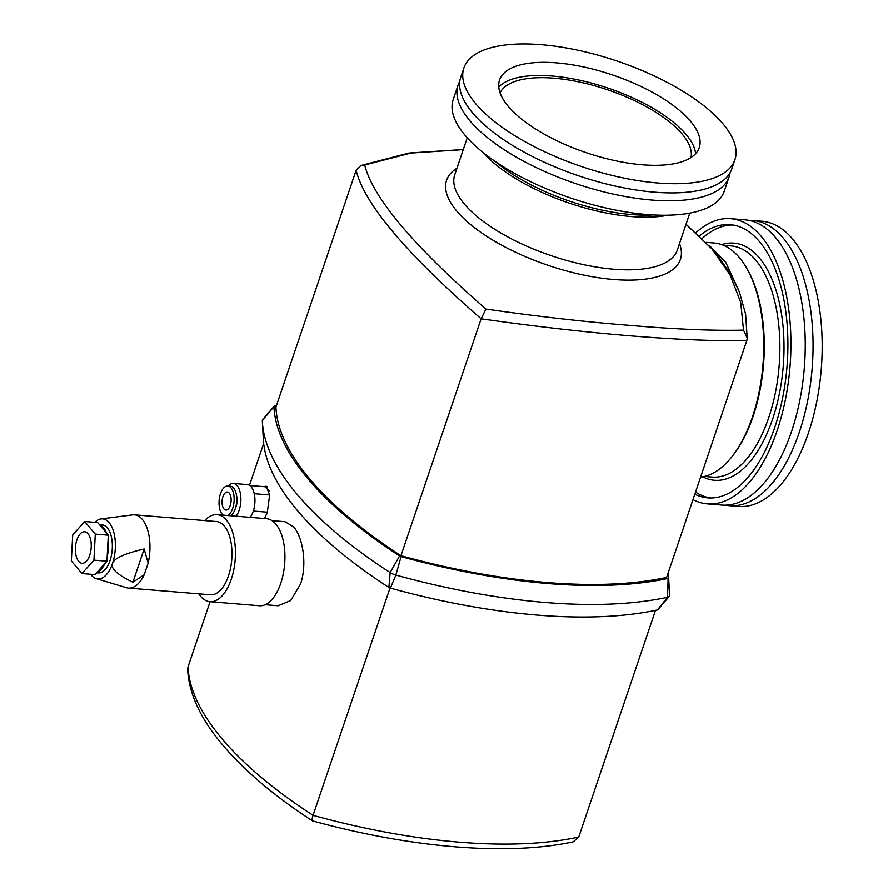 <?xml version="1.0" encoding="UTF-8"?>
<svg xmlns="http://www.w3.org/2000/svg" width="893" height="893" viewBox="0 0 893 893"><rect width="100%" height="100%" fill="white"/><g stroke="black" fill="none" stroke-linecap="round" stroke-linejoin="round"><path stroke-width="1.34" d="M459.806 81.207A143.07 55.667 18.7 0 0 458.098 85.025A143.07 55.667 18.7 0 0 469.93 120.778A143.07 55.667 18.7 0 0 651.801 200.043A143.07 55.667 18.7 0 0 729.135 176.758A143.07 55.667 18.7 0 0 730.083 172.695M748.87 220.37A143.07 71.206 94.7 0 1 752.799 220.482A143.07 71.206 94.7 0 1 783.395 238.241A143.07 71.206 94.7 0 1 799.335 432.234A143.07 71.206 94.7 0 1 729.481 505.672A143.07 71.206 94.7 0 1 725.596 505.137M541.203 44.65A143.07 55.667 18.7 0 0 463.88 67.935A143.07 55.667 18.7 0 0 518.755 138.091A143.07 55.667 18.7 0 0 657.583 182.965A143.07 55.667 18.7 0 0 734.917 159.68A143.07 55.667 18.7 0 0 680.031 89.523A143.07 55.667 18.7 0 0 541.203 44.65M463.88 67.935L460.766 77.133A143.07 55.667 18.7 0 0 472.598 112.898A143.07 55.667 18.7 0 0 654.48 192.162A143.07 55.667 18.7 0 0 731.802 168.877L734.917 159.68M495.291 161.499A115.967 45.119 18.7 0 0 631.44 214.543A115.967 45.119 18.7 0 0 653.14 214.923M483.258 152.636A117.474 45.71 18.7 0 0 631.608 216.586A117.474 45.71 18.7 0 0 668.076 215.191M458.098 85.025L453.197 99.469A143.07 55.667 18.7 0 0 508.084 169.625A143.07 55.667 18.7 0 0 646.912 214.499A143.07 55.667 18.7 0 0 724.245 191.214L729.135 176.758M752.799 220.482L761.908 221.218A143.07 71.206 94.7 0 1 808.444 432.971A143.07 71.206 94.7 0 1 738.589 506.42L729.481 505.672M696.071 232.56A143.07 71.206 94.7 0 1 730.664 218.673L744.985 219.834A143.07 71.206 94.7 0 1 775.582 237.594A143.07 71.206 94.7 0 1 791.522 431.598A143.07 71.206 94.7 0 1 721.667 505.036L707.345 503.864A143.07 71.206 94.7 0 1 692.979 499.6M730.664 218.673A143.07 71.206 94.7 0 1 777.2 430.426A143.07 71.206 94.7 0 1 707.345 503.864M710.448 497.97A137.042 68.203 94.7 0 1 695.547 491.998M699.61 235.763A137.042 68.203 94.7 0 1 730.173 224.668A137.042 68.203 94.7 0 1 774.744 427.513A137.042 68.203 94.7 0 1 707.836 497.859A137.042 68.203 94.7 0 1 694.821 494.164M706.408 242.371L714.255 243.019A117.474 58.458 94.7 0 1 745.956 266.94A117.474 58.458 94.7 0 1 752.464 416.875A117.474 58.458 94.7 0 1 730.273 458.723A117.474 58.458 94.7 0 1 700.592 477.108M745.956 266.94L746.727 268.235A115.967 57.71 94.7 0 1 753.156 416.25A115.967 57.71 94.7 0 1 731.244 457.562L730.273 458.723M686.003 224.344L711.71 248.611L730.072 274.843L740.688 302.292L743.534 330.131C713.194 330.845 675.633 329.294 630.871 325.465C585.786 321.949 537.463 316.479 485.915 309.067C413.18 245.553 372.772 197.532 364.701 165.015L411.026 153.038L463.255 149.622M709.477 245.575L725.797 262.442L738.835 290.593M695.591 153.685A105.419 41.022 18.7 0 0 552.075 75.994A105.419 41.022 18.7 0 0 498.752 87.067M556.518 62.845A105.419 41.022 -161.3 0 1 658.811 95.908A105.419 41.022 -161.3 0 1 699.252 147.602A105.419 41.022 -161.3 0 1 642.279 164.77A105.419 41.022 -161.3 0 1 539.975 131.695A105.419 41.022 -161.3 0 1 499.544 80.013A105.419 41.022 -161.3 0 1 556.518 62.845M691.015 157.514A100.898 39.259 18.7 0 0 553.906 78.171A100.898 39.259 18.7 0 0 500.069 92.883M390.018 587.985L313.063 815.354C311.925 818.903 311.769 820.756 312.606 820.913L312.505 820.89C411.238 848.026 507.95 856.019 573.25 841.842L578.753 837.076A373.497 145.336 -161.3 0 1 313.063 815.354A373.497 145.336 -161.3 0 1 221.966 738.734A373.497 145.336 -161.3 0 1 188.055 666.792L187.664 669.594C188.959 693.85 200.691 719.055 222.859 745.197C244.682 770.972 274.531 796.188 312.394 820.846L312.505 820.89M272.064 520.63L285.057 521.702L293.663 526.892C302.939 537.285 307.371 564.867 300.428 584.245L290.683 600.543L278.192 605.755L265.188 604.695M264.473 486.696L266.114 486.116L269.675 494.934L267.264 512.47L264.473 518.498M267.431 486.808A18.072 8.997 -85.3 0 0 266.159 487.522M204.798 520.574A43.679 21.733 94.7 0 1 217.066 514.625A43.679 21.733 94.7 0 1 226.409 520.05A43.679 21.733 94.7 0 1 233.765 569.913A43.679 21.733 94.7 0 1 209.955 601.681A43.679 21.733 94.7 0 1 200.612 596.267A43.679 21.733 94.7 0 1 198.804 593.823M217.066 514.625L266.538 518.677A43.679 21.733 94.7 0 1 275.881 524.091A43.679 21.733 94.7 0 1 283.248 573.965A43.679 21.733 94.7 0 1 259.428 605.733L209.955 601.681M94.859 522.327A30.116 14.991 94.7 0 1 101.11 518.911A30.116 14.991 94.7 0 1 109.136 522.617A30.116 14.991 94.7 0 1 112.496 563.461C113.991 558.371 124.551 553.537 144.164 548.961L132.901 582.214C117.363 574.757 110.565 568.506 112.496 563.461A30.116 14.991 94.7 0 1 96.232 578.619A30.116 14.991 94.7 0 1 91.343 575.181A30.116 14.991 94.7 0 1 90.617 574.232M93.932 560.123L95.294 534.103L84.69 521.501L97.705 522.561L99.603 524.816A24.1 11.989 94.7 0 1 103.454 527.551A24.1 11.989 94.7 0 1 106.423 532.92L108.31 535.175L106.948 561.184L94.971 574.59L81.955 573.529L93.932 560.123L106.948 561.184M99.469 524.66L102.204 524.883A24.1 11.989 94.7 0 1 107.361 527.875A24.1 11.989 94.7 0 1 111.424 555.379A24.1 11.989 94.7 0 1 98.275 572.915L96.589 572.77M87.983 533.713A15.817 7.87 94.7 0 1 90.651 551.774A15.817 7.87 94.7 0 1 82.033 563.271A15.817 7.87 94.7 0 1 78.651 561.306A15.817 7.87 94.7 0 1 75.983 543.257A15.817 7.87 94.7 0 1 84.601 531.748A15.817 7.87 94.7 0 1 87.983 533.713M101.11 518.911L132.555 514.87A36.747 18.284 94.7 0 1 134.486 514.826A36.747 18.284 94.7 0 1 142.344 519.391A36.747 18.284 94.7 0 1 148.149 563.137L144.231 574.701L132.901 582.214M134.486 514.826L216.508 521.534A36.747 18.284 94.7 0 1 224.366 526.089A36.747 18.284 94.7 0 1 230.561 568.048A36.747 18.284 94.7 0 1 210.514 594.783L128.492 588.074A36.747 18.284 94.7 0 1 126.594 587.717L96.232 578.619M228.083 486.026A18.072 8.997 94.7 0 1 233.285 483.426A18.072 8.997 94.7 0 1 240.117 492.155A18.072 8.997 94.7 0 1 236.098 516.187M233.285 483.426L247.35 484.575A18.072 8.997 94.7 0 1 254.17 493.304A18.072 8.997 94.7 0 1 250.163 517.337M236.5 495.425A10.537 5.246 94.7 0 1 236.656 496.017A10.537 5.246 94.7 0 1 235.462 508.139M223.161 515.127A15.058 7.49 94.7 0 1 219.689 508.753A15.058 7.49 94.7 0 1 220.616 493.349A15.058 7.49 94.7 0 1 227.838 486.004A15.058 7.49 94.7 0 1 233.519 493.271A15.058 7.49 94.7 0 1 227.715 515.495M227.838 486.004L230.439 486.216A15.058 7.49 94.7 0 1 236.132 493.483A15.058 7.49 94.7 0 1 230.316 515.707M224.757 493.293A9.042 4.498 94.7 0 1 227.347 492.01A9.042 4.498 94.7 0 1 231.108 498.785A9.042 4.498 94.7 0 1 228.452 508.742A9.042 4.498 94.7 0 1 225.873 510.026A9.042 4.498 94.7 0 1 222.1 503.25A9.042 4.498 94.7 0 1 224.757 493.293M253.322 511.03L267.364 512.169M254.259 493.684L269.675 494.945M269.217 491.161L265.534 486.774L249.783 485.491M144.164 548.961L148.149 563.137M144.231 574.701A36.747 18.284 94.7 0 1 128.492 588.074M104.805 563.583A24.1 11.989 94.7 0 1 97.114 572.201M95.294 534.103L108.31 535.175M108.064 539.818A24.1 11.989 94.7 0 1 107.193 556.54M84.69 521.501L72.713 534.907L71.34 560.916L81.955 573.529M99.603 524.816L106.423 532.92M655.495 610.354L578.753 837.076M263.669 443.408L249.482 485.301M210.089 601.692L188.055 666.792M668.243 572.659A375.585 146.151 -161.3 0 1 668.589 576.766A375.585 146.151 -161.3 0 1 668.645 577.905A2.4 0.938 -161.3 0 1 668.098 578.407A375.585 146.151 -161.3 0 1 401.091 556.573A2.4 0.938 -161.3 0 1 399.573 555.915A375.585 146.151 -161.3 0 1 273.95 406.616A2.4 0.938 -161.3 0 1 274.039 406.348A2.4 0.938 -161.3 0 1 274.497 406.125A375.585 146.151 -161.3 0 1 276.428 405.712M400.957 555.68A373.497 145.336 18.7 0 0 666.647 577.403L746.827 340.523C685.846 341.974 586.69 333.87 481.137 318.801L400.957 555.68A373.497 145.336 18.7 0 1 275.948 407.119L356.128 170.239C364.143 203.626 405.813 253.143 481.137 318.801L485.904 309.078M668.589 576.766L669.538 594.247A382.171 148.707 -161.3 0 1 669.594 595.408A8.975 3.494 -161.3 0 1 669.248 596.401A8.975 3.494 -161.3 0 1 667.54 597.261A382.171 148.707 -161.3 0 1 395.856 575.047A8.975 3.494 -161.3 0 1 390.152 572.558A382.171 148.707 -161.3 0 1 262.375 421.82A382.171 148.707 -161.3 0 1 262.33 420.659A8.975 3.494 -161.3 0 1 262.676 419.665L274.039 406.348M262.375 421.82L263.323 439.3A375.585 146.151 18.7 0 0 388.89 587.449A2.4 0.938 18.7 0 0 390.42 588.119A375.585 146.151 18.7 0 0 657.415 609.941A2.4 0.938 18.7 0 0 657.873 609.707L669.248 596.401M702.322 238.331A137.042 68.203 94.7 0 1 732.773 224.991M364.69 165.015L360.772 165.551L356.128 170.239M743.545 330.142L747.229 338.324L746.827 340.523M689.798 213.114L677.285 250.096A117.474 45.71 -161.3 0 1 613.792 269.217A117.474 45.71 -161.3 0 1 464.46 204.14A117.474 45.71 -161.3 0 1 454.738 174.771L467.262 137.79M456.959 168.23A123.413 48.021 18.7 0 0 456.814 211.128A123.413 48.021 18.7 0 0 613.703 279.498A123.413 48.021 18.7 0 0 679.495 243.555M723.43 245.274L731.054 245.899A115.967 57.71 94.7 0 1 755.858 260.298A115.967 57.71 94.7 0 1 768.773 417.533A115.967 57.71 94.7 0 1 712.156 477.052L704.532 476.427M702.713 476.806A118.97 59.206 -85.3 0 0 776.754 405.243A118.97 59.206 -85.3 0 0 759.351 257.876A118.97 59.206 -85.3 0 0 721.7 244.615M262.33 420.659L273.95 406.616M668.645 577.905L669.594 595.408M388.89 587.449L390.152 572.558L399.573 555.915M668.098 578.407L667.54 597.261L657.415 609.941M390.42 588.119L395.856 575.047L401.091 556.573M463.288 149.522L409.027 153.016L360.772 165.551M686.047 224.21L715.405 252.261L731.4 275.178L739.56 292.457L745.61 314.068L747.229 338.324"/></g></svg>
